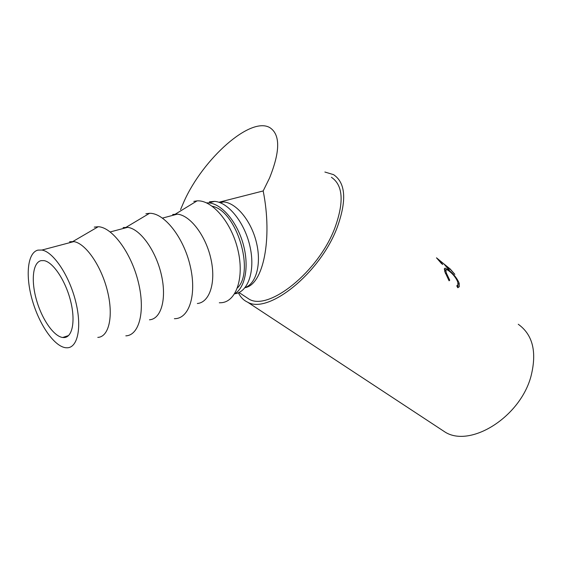 <?xml version="1.0" encoding="UTF-8"?>
<svg xmlns="http://www.w3.org/2000/svg" width="562" height="562" viewBox="0 0 562 562"><rect width="100%" height="100%" fill="white"/><g stroke="black" fill="none" stroke-linecap="round" stroke-linejoin="round"><path stroke-width="0.84" d="M64.152 337.558C72.526 337.27 75.701 320.628 70.475 300.48C65.354 280.34 53.046 262.047 44.04 260.62L41.04 260.649C32.736 262.524 30.931 280.726 36.474 299.96C41.911 319.209 53.685 336.343 62.691 337.502L64.152 337.558M180.557 209.591L184.125 201.273C203.1 158.835 250.441 116.109 269.83 127.63C280.389 134.494 280.283 151.311 269.514 178.091L263.178 190.954C272.774 238.822 263.192 284.843 245.025 287.674M331.411 177.29C343.101 185.165 344.232 202.116 334.79 228.13C318.331 271.797 268.938 311.032 249.247 299.265L239.04 292.514M449.93 268.706L454.869 274.34L449.438 268.383L445.322 265.046L449.361 269.879L447.97 268.762L443.945 263.929L438.739 259.714L442.744 264.526L441.339 263.395L436.484 257.81L449.86 268.791M457.763 287.737L456.766 285.819L457.897 284.962L457.791 282.089C456.204 278.155 453.492 274.621 449.649 271.488C447.387 269.641 446.137 269.282 445.891 270.42L446.27 272.9L449.733 280.192L449.08 280.803L444.851 271.769L444.359 268.826L445.118 268.102L449.143 270.462C453.871 274.235 457.222 278.506 459.196 283.283L459.273 286.739L457.763 287.737M324.885 172.028L333.561 174.649C345.735 182.868 346.916 200.557 337.095 227.715C319.904 273.42 268.207 314.46 247.645 302.187C243.536 300.291 240.473 297.158 238.443 292.781M518.262 324.26C532.917 334.797 537.132 352.255 530.9 376.631C519.815 417.383 470.654 447.626 445.469 432.326L439.73 428.553M37.879 250.125C27.348 252.788 25.283 276.132 32.357 300.403C39.312 324.703 54.184 346.297 65.635 347.723L67.229 347.794C77.865 347.681 82.143 326.852 75.575 301.113C69.14 275.387 53.404 251.917 41.953 250.048L37.879 250.125M145.909 213.764L149.562 213.293C164.146 212.872 183.409 237.031 190.089 265.447C196.96 293.849 189.549 317.895 175.442 318.654L174.389 318.703M193.792 201.386L197.044 200.88C212.141 199.7 231.642 222.559 237.965 250.16C244.491 277.74 236.216 301.611 221.484 302.7L219.321 302.778M237.445 287.92C254.965 271.305 236.532 210.715 212.288 206.261M172.66 214.48L177.325 214.157C190.244 215.176 205.994 235.885 211.01 259.314C216.173 282.742 209.5 302.532 197.339 303.501M123.106 227.582L127.581 227.343C140.022 228.657 155.807 250.371 161.329 274.649C166.991 298.928 161.118 319.125 149.464 319.799M69.576 241.737L73.805 241.604C85.649 243.255 101.42 266.065 107.511 291.257C113.735 316.455 108.831 337.06 97.795 337.39M94.254 227.118L98.224 226.725C112.189 227.146 131.178 252.703 138.294 281.983C145.579 311.264 139.193 335.472 125.825 335.844M234.6 293.828C245.299 287.8 249.409 266.107 243.156 243.929C237.002 221.737 221.688 203.809 208.832 202.889L206.528 202.854M234.635 293.807C247.786 292.359 255.359 271.671 250.216 247.519C245.236 223.36 228.601 202.264 214.593 201.379L209.394 201.8M458.051 284.442L457.918 287.716M444.345 269.191L446.024 270.041M445.863 270.842L444.711 271.27M459.196 283.283L458.086 284.084M449.143 270.462L448.764 270.807M445.118 268.102L444.373 268.748M449.733 280.192L448.982 280.656M446.27 272.9L445.42 273.518M245.109 287.568C256.349 283.62 261.709 263.571 256.328 242.089C251.066 220.585 236.131 202.692 223.472 201.92L218.899 202.257L263.178 190.954M175.421 214.087L197.044 200.88M162.509 218.084L177.325 214.157M126.19 227.238L149.562 213.293M110.243 231.937L127.581 227.343M72.912 241.491L98.224 226.725M41.953 250.048L73.805 241.604M208.832 202.889L214.593 201.379M458.044 287.491L459.273 286.739M444.739 271.362L445.891 270.42M247.645 302.187L445.469 432.326M220.297 202.763L223.472 201.92M62.691 337.502L68.578 335.549"/></g></svg>

